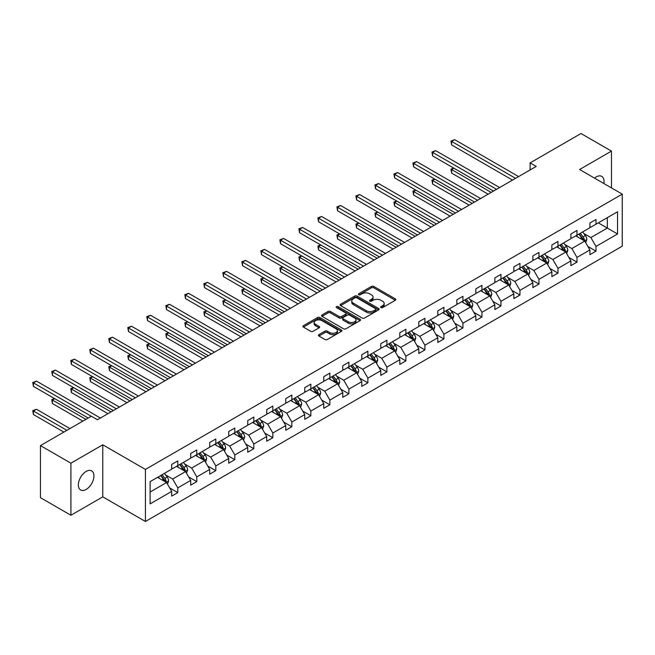 <?xml version="1.0" encoding="UTF-8"?>
<svg xmlns="http://www.w3.org/2000/svg" width="655" height="655" viewBox="0 0 655 655"><rect width="100%" height="100%" fill="white"/><g stroke="black" fill="none" stroke-linecap="round" stroke-linejoin="round"><path stroke-width="0.98" d="M380.948 307.596A1.187 0.68 0 0 0 382.626 307.596L395.333 300.252A1.695 0.974 0 0 0 395.825 299.564A1.695 0.974 0 0 0 395.333 298.877L373.8 286.448A1.695 0.974 0 0 0 371.41 286.448L358.703 293.784A1.187 0.68 0 0 0 358.359 294.267A1.187 0.68 0 0 0 358.703 294.75A1.187 0.68 0 0 0 360.373 294.75L362.019 293.8A5.412 3.128 0 0 1 369.674 293.8L371.467 294.832A5.412 3.128 0 0 1 373.055 297.043A5.412 3.128 0 0 1 371.467 299.253L369.829 300.203A1.187 0.68 0 0 0 369.477 300.686A1.187 0.68 0 0 0 369.829 301.169A1.187 0.68 0 0 0 371.5 301.169L373.145 300.219A5.412 3.128 0 0 1 380.801 300.219L382.594 301.259A5.412 3.128 0 0 1 384.182 303.47A5.412 3.128 0 0 1 382.594 305.68L380.948 306.622A1.187 0.68 0 0 0 380.604 307.113A1.187 0.68 0 0 0 380.948 307.596L380.948 306.622M86.149 489.432A11.029 6.37 120 0 0 93.354 479.714A11.029 6.37 120 0 0 91.659 470.88A11.029 6.37 120 0 0 86.149 471.42A11.029 6.37 120 0 0 78.944 481.147A11.029 6.37 120 0 0 80.63 489.981A11.029 6.37 120 0 0 86.149 489.432M603.844 183.506A11.029 6.37 120 0 0 601.749 176.383A11.029 6.37 120 0 0 596.23 176.924A11.029 6.37 120 0 0 594.535 178.127M318.903 334.648A1.695 0.974 0 0 0 318.404 335.335A1.695 0.974 0 0 0 318.903 336.023L324.945 339.511A1.695 0.974 0 0 0 327.336 339.511L341.452 331.365A1.695 0.974 0 0 0 341.943 330.677A1.695 0.974 0 0 0 341.452 329.981L319.918 317.552A1.695 0.974 0 0 0 317.528 317.552L303.412 325.699A1.695 0.974 0 0 0 302.921 326.395A1.695 0.974 0 0 0 303.412 327.082L310.707 331.299A1.695 0.974 0 0 0 313.098 331.299L319.141 327.811A1.695 0.974 0 0 0 319.64 327.115A1.695 0.974 0 0 0 319.141 326.427L315.522 324.34A4.528 2.612 0 0 1 314.195 322.489A4.528 2.612 0 0 1 316.987 320.074A4.528 2.612 0 0 1 321.924 320.647L336.097 328.826A4.528 2.612 0 0 1 337.423 330.677A4.528 2.612 0 0 1 334.631 333.092A4.528 2.612 0 0 1 329.694 332.519L327.336 331.16A1.695 0.974 0 0 0 324.945 331.16L318.903 334.648L318.903 336.023M102.778 444.794L70.912 463.191L40.454 445.605L40.454 497.669L70.912 515.256L102.778 496.858L145.426 521.478L145.426 469.422L102.778 444.794L102.778 496.858M611.467 187.903L611.467 151.108L579.601 169.506L622.25 194.126L145.426 469.422M611.467 151.108L581.001 133.522L530.124 162.89L530.124 169.923M40.454 445.605L91.323 416.228L97.415 419.749L536.224 166.411L530.124 162.89M362.141 318.035A1.695 0.974 0 0 0 364.532 318.035L378.647 309.889A1.695 0.974 0 0 0 379.139 309.201A1.695 0.974 0 0 0 378.647 308.505L357.114 296.076A1.695 0.974 0 0 0 354.723 296.076L340.608 304.223A1.695 0.974 0 0 0 340.117 304.919A1.695 0.974 0 0 0 340.608 305.607L362.141 318.035M336.957 307.85A1.187 0.68 0 0 1 338.16 308.014L360.029 320.639L345.93 328.777A1.695 0.974 0 0 1 343.539 328.777L322.014 316.349L328.049 312.885L328.049 311.477L322.014 314.965A1.695 0.974 0 0 0 321.515 315.653A1.695 0.974 0 0 0 322.014 316.349L322.014 314.965M328.049 312.885A1.695 0.974 0 0 1 330.447 312.885L330.447 311.477A1.695 0.974 0 0 0 328.049 311.477M330.447 311.477L339.175 316.521A1.695 0.974 0 0 0 341.566 316.521L345.578 314.203A1.695 0.974 0 0 0 346.069 313.516A1.695 0.974 0 0 0 345.578 312.82L336.482 307.572A1.187 0.68 0 0 1 336.138 307.089A1.187 0.68 0 0 1 336.866 306.458A1.187 0.68 0 0 1 338.16 306.606L360.045 319.247A1.695 0.974 0 0 1 360.545 319.935A1.695 0.974 0 0 1 360.045 320.631L360.045 319.247M70.912 463.191L70.912 515.256M150.118 481.621L171.692 469.168L171.692 464.46L177.783 460.94L177.783 465.656L190.695 458.197L190.695 453.481L196.795 449.969L196.795 454.676L209.706 447.226L209.706 442.51L215.798 438.989L215.798 443.705L228.718 436.246L228.718 431.53L234.809 428.018L234.809 432.726L247.729 425.275L247.729 420.559L253.821 417.038L253.821 421.755L266.741 414.296L266.741 409.58L272.832 406.067L272.832 410.783L285.744 403.324L285.744 398.608L291.835 395.088L291.835 399.804L304.755 392.345L304.755 387.637L310.847 384.117L310.847 388.833L323.767 381.374L323.767 376.658L329.858 373.137L329.858 377.853L342.778 370.394L342.778 365.686L348.869 362.166L348.869 366.882L361.781 359.423L361.781 354.707L367.881 351.195L367.881 355.902L380.792 348.444L380.792 343.736L386.884 340.215L386.884 344.931L399.804 337.472L399.804 332.756L405.895 329.244L405.895 333.952L418.815 326.501L418.815 321.785L424.907 318.264L424.907 322.981L437.818 315.522L437.818 310.806L443.918 307.293L443.918 312.001L456.83 304.55L456.83 299.834L462.921 296.314L462.921 301.03L475.841 293.571L475.841 288.855L481.933 285.343L481.933 290.059L494.852 282.6L494.852 277.884L500.944 274.363L500.944 279.079L513.856 271.62L513.856 266.912L519.955 263.392L519.955 268.108L532.867 260.649L532.867 255.933L538.959 252.412L538.959 257.128L551.878 249.67L551.878 244.962L557.97 241.441L557.97 246.157L570.89 238.698L570.89 233.982L576.981 230.47L576.981 235.178L589.901 227.719L589.901 223.011L595.993 219.49L595.993 224.206L617.559 211.753L617.559 233.982L595.993 246.436L595.993 251.152L589.901 254.664L589.901 249.956L576.981 257.415L576.981 262.123L570.89 265.643L570.89 260.927L557.97 268.386L557.97 273.102L551.878 276.615L551.878 271.907L538.959 279.357L538.959 284.073L532.867 287.594L532.867 282.878L519.955 290.337L519.955 295.053L513.856 298.565L513.856 293.858L500.944 301.308L500.944 306.024L494.852 309.545L494.852 304.829L481.933 312.288L481.933 317.004L475.841 320.516L475.841 315.8L462.921 323.259L462.921 327.975L456.83 331.495L456.83 326.779L443.918 334.238L443.918 338.946L437.818 342.467L437.818 337.751L424.907 345.21L424.907 349.926L418.815 353.446L418.815 348.73L405.895 356.189L405.895 360.897L399.804 364.417L399.804 359.701L386.884 367.16L386.884 371.876L380.792 375.389L380.792 370.681L367.881 378.14L367.881 382.848L361.781 386.368L361.781 381.652L348.869 389.111L348.869 393.827L342.778 397.339L342.778 392.632L329.858 400.09L329.858 404.798L323.767 408.319L323.767 403.603L310.847 411.062L310.847 415.778L304.755 419.29L304.755 414.582L291.835 422.033L291.835 426.749L285.744 430.269L285.744 425.553L272.832 433.012L272.832 437.728L266.741 441.241L266.741 436.533L253.821 443.984L253.821 448.7L247.729 452.22L247.729 447.504L234.809 454.963L234.809 459.679L228.718 463.191L228.718 458.475L215.798 465.934L215.798 470.65L209.706 474.171L209.706 469.455L196.795 476.914L196.795 481.621L190.695 485.142L190.695 480.426L177.783 487.885L177.783 492.601L171.692 496.122L171.692 491.406L150.118 503.859L150.118 481.621M145.426 521.478L622.25 246.19L622.25 194.126M176.563 466.36L185.578 471.567L172.666 479.018L165.609 474.949M172.666 479.018L177.783 487.885M185.578 471.567L190.695 480.426M171.692 468.047L172.666 468.612L177.783 465.656M195.575 455.381L204.589 460.588L191.678 468.047L184.62 463.977M191.678 468.047L196.795 476.914M204.589 460.588L209.706 469.455M190.695 457.075L191.678 457.632L196.795 454.676M214.586 444.409L223.601 449.617L210.681 457.075L203.631 452.998M210.681 457.075L215.798 465.934M223.601 449.617L228.718 458.475M209.706 446.096L210.681 446.661L215.798 443.705M233.589 433.43L242.612 438.637L229.692 446.096L222.643 442.027M229.692 446.096L234.809 454.963M242.612 438.637L247.729 447.504M228.718 435.125L229.692 435.681L234.809 432.726M252.601 422.459L261.615 427.666L248.703 435.125L241.646 431.047M248.703 435.125L253.821 443.984M261.615 427.666L266.741 436.533M247.729 424.145L248.703 424.71L253.821 421.755M271.612 411.487L280.627 416.686L267.715 424.145L260.657 420.076M267.715 424.145L272.832 433.012M280.627 416.686L285.744 425.553M266.741 413.174L267.715 413.731L272.832 410.783M290.623 400.508L299.638 405.715L286.718 413.174L279.669 409.097M286.718 413.174L291.835 422.033M299.638 405.715L304.755 414.582M285.744 402.195L286.718 402.76L291.835 399.804M309.627 389.537L318.649 394.736L305.729 402.195L298.68 398.125M305.729 402.195L310.847 411.062M318.649 394.736L323.767 403.603M304.755 391.223L305.729 391.788L310.847 388.833M328.638 378.557L337.661 383.764L324.741 391.223L317.683 387.146M324.741 391.223L329.858 400.09M337.661 383.764L342.778 392.632M323.767 380.244L324.741 380.809L329.858 377.853M347.649 367.586L356.664 372.793L343.752 380.244L336.695 376.175M343.752 380.244L348.869 389.111M356.664 372.793L361.781 381.652M342.778 369.273L343.752 369.838L348.869 366.882M366.661 356.607L375.675 361.814L362.755 369.273L355.706 365.203M362.755 369.273L367.881 378.14M375.675 361.814L380.792 370.681M361.781 358.293L362.755 358.858L367.881 355.902M385.664 345.635L394.687 350.843L381.767 358.293L374.717 354.224M381.767 358.293L386.884 367.16M394.687 350.843L399.804 359.701M380.792 347.322L381.767 347.887L386.884 344.931M404.675 334.656L413.698 339.863L400.778 347.322L393.729 343.253M400.778 347.322L405.895 356.189M413.698 339.863L418.815 348.73M399.804 336.351L400.778 336.907L405.895 333.952M423.687 323.685L432.701 328.892L419.79 336.351L412.732 332.273M419.79 336.351L424.907 345.21M432.701 328.892L437.818 337.751M418.815 325.371L419.79 325.936L424.907 322.981M442.698 312.705L451.713 317.912L438.793 325.371L431.743 321.302M438.793 325.371L443.918 334.238M451.713 317.912L456.83 326.779M437.818 314.4L438.793 314.957L443.918 312.001M461.701 301.734L470.724 306.941L457.804 314.4L450.755 310.323M457.804 314.4L462.921 323.259M470.724 306.941L475.841 315.8M456.83 303.421L457.804 303.985L462.921 301.03M480.713 290.755L489.735 295.962L476.815 303.421L469.766 299.351M476.815 303.421L481.933 312.288M489.735 295.962L494.852 304.829M475.841 292.449L476.815 293.006L481.933 290.059M499.724 279.783L508.738 284.99L495.827 292.449L488.769 288.372M495.827 292.449L500.944 301.308M508.738 284.99L513.856 293.858M494.852 281.47L495.827 282.035L500.944 279.079M518.735 268.812L527.75 274.011L514.838 281.47L507.781 277.401M514.838 281.47L519.955 290.337M527.75 274.011L532.867 282.878M513.856 270.499L514.838 271.064L519.955 268.108M537.747 257.833L546.761 263.04L533.841 270.499L526.792 266.421M533.841 270.499L538.959 279.357M546.761 263.04L551.878 271.907M532.867 259.519L533.841 260.084L538.959 257.128M556.75 246.861L565.773 252.069L552.853 259.519L545.803 255.45M552.853 259.519L557.97 268.386M565.773 252.069L570.89 260.927M551.878 248.548L552.853 249.113L557.97 246.157M575.761 235.882L584.776 241.089L571.864 248.548L564.807 244.479M571.864 248.548L576.981 257.415M584.776 241.089L589.901 249.956M570.89 237.569L571.864 238.133L576.981 235.178M598.302 222.872L607.324 228.071L590.875 237.569L583.818 233.499M590.875 237.569L595.993 246.436M617.559 233.982L607.324 228.071L607.324 217.665L617.559 211.753M589.901 226.597L590.875 227.162L595.993 224.206M150.118 492.036L166.575 482.538L157.552 477.331M166.575 482.538L171.692 491.406M587.887 246.468L595.993 251.152M568.876 257.448L576.981 262.123M549.864 268.419L557.97 273.102M530.861 279.398L538.959 284.073M511.85 290.37L519.955 295.053M492.838 301.349L500.944 306.024M473.827 312.32L481.933 317.004M454.824 323.3L462.921 327.975M435.812 334.271L443.918 338.946M416.801 345.25L424.907 349.926M397.79 356.222L405.895 360.897M378.786 367.193L386.884 371.876M359.775 378.172L367.881 382.848M340.764 389.144L348.869 393.827M321.752 400.123L329.858 404.798M302.749 411.094L310.847 415.778M283.738 422.074L291.835 426.749M264.726 433.045L272.832 437.728M245.715 444.025L253.821 448.7M226.704 454.996L234.809 459.679M207.701 465.975L215.798 470.65M188.689 476.946L196.795 481.621M169.678 487.918L177.783 492.601M381.423 307.76L382.594 307.08A5.412 3.128 0 0 0 384.182 304.87L384.182 303.47M373.055 297.043L373.055 298.451A5.412 3.128 0 0 1 371.467 300.661L370.296 301.341M395.309 300.268L373.8 287.848A1.695 0.974 0 0 0 371.41 287.848L359.177 294.914M378.647 308.505L378.647 309.889L357.114 297.485A1.695 0.974 0 0 0 354.723 297.485L340.633 305.623M375.659 309.684A1.187 0.68 0 0 0 376.003 309.201A1.187 0.68 0 0 0 375.659 308.718L356.762 297.804A1.187 0.68 0 0 0 355.084 297.804L353.348 298.803A5.412 3.128 0 0 0 351.768 301.013A5.412 3.128 0 0 0 353.348 303.224L366.268 310.683A5.412 3.128 0 0 0 373.923 310.683L375.659 309.684L375.659 311.092A1.187 0.68 0 0 0 376.003 310.609L376.003 309.201M351.768 301.013L351.768 302.422A5.412 3.128 0 0 0 353.348 304.632L353.348 303.224M375.659 311.092L373.923 312.091A5.412 3.128 0 0 1 366.268 312.091L353.348 304.632M330.447 312.885L339.175 317.929A1.695 0.974 0 0 0 341.566 317.929L345.578 315.612A1.695 0.974 0 0 0 346.069 314.924L346.069 313.516M348.239 321.752A4.528 2.612 0 0 0 353.168 322.317A4.528 2.612 0 0 0 355.96 319.902A4.528 2.612 0 0 0 354.633 318.052L349.639 315.17A1.695 0.974 0 0 0 347.248 315.17L343.245 317.487A1.695 0.974 0 0 0 342.745 318.174A1.695 0.974 0 0 0 343.245 318.862L348.239 321.752L348.239 323.152A4.528 2.612 0 0 0 353.168 323.726A4.528 2.612 0 0 0 355.96 321.31L355.96 319.902M342.745 318.174L342.745 319.583A1.695 0.974 0 0 0 343.245 320.27L343.245 318.862M348.239 323.152L343.245 320.27M337.423 330.677L337.423 332.085A4.528 2.612 0 0 1 334.631 334.492A4.528 2.612 0 0 1 329.694 333.927L327.336 332.568A1.695 0.974 0 0 0 324.945 332.568L318.928 336.04M314.195 322.489L314.195 323.898A4.528 2.612 0 0 0 315.522 325.748L315.522 324.34M319.116 327.819L315.522 325.748M341.427 331.381L319.918 318.96A1.695 0.974 0 0 0 317.528 318.96L303.437 327.099L303.412 325.699M585.709 242.694L586.823 239.46A4.569 2.636 -120 0 0 585.365 235.571L582.631 231.919M577.726 237.02L576.539 235.432M453.94 168.229L451.631 169.563L451.631 173.084L488.147 194.167M584.104 240.704L584.358 239.648A4.569 2.636 -120 0 0 583.056 236.905L580.314 233.254M579.176 233.917L582.189 237.929A2.325 1.343 60 0 1 582.606 238.641L584.358 239.648M578.856 234.097L581.591 237.749A4.569 2.636 60 0 1 582.729 239.902M451.631 173.084L450.959 169.178L491.193 192.406M450.959 169.178L453.678 168.073M515.567 178.332L451.631 141.423L454.676 139.662L518.613 176.58M512.521 180.092L451.631 144.935L451.631 141.423L450.959 141.03L454.676 139.662M451.631 144.935L450.959 141.03M566.698 253.665L567.819 250.431A4.569 2.636 -120 0 0 566.362 246.542L563.627 242.89M558.715 247.991L557.528 246.411M434.936 179.2L432.619 180.534L432.619 184.055L469.136 205.138M565.093 251.676L565.355 250.628A4.569 2.636 -120 0 0 564.045 247.877L561.31 244.225M560.164 244.888L563.177 248.908A2.325 1.343 60 0 1 563.595 249.612L565.355 250.628M559.845 245.068L562.579 248.728A4.569 2.636 60 0 1 563.718 250.881M432.619 184.055L431.948 180.15L472.181 203.377M431.948 180.15L434.666 179.044M547.686 264.645L548.808 261.41A4.569 2.636 -120 0 0 547.351 257.521L544.616 253.87M539.704 258.971L538.525 257.382M415.925 190.179L413.608 191.514L413.608 195.026L450.132 216.117M546.09 262.647L546.344 261.599A4.569 2.636 -120 0 0 545.034 258.856L542.299 255.204M541.153 255.868L544.166 259.879A2.325 1.343 60 0 1 544.592 260.592L546.344 261.599M540.833 256.048L543.576 259.699A4.569 2.636 60 0 1 544.714 261.853M413.608 195.026L412.937 191.129L453.178 214.357M412.937 191.129L415.655 190.024M496.555 189.311L432.619 152.394L435.665 150.634L499.601 187.551M493.51 191.072L432.619 155.915L432.619 152.394L431.948 152.009L435.665 150.634M432.619 155.915L431.948 152.009M477.544 200.283L413.608 163.373L416.654 161.613L480.59 198.522M474.498 202.043L413.608 166.886L413.608 163.373L412.937 162.98L416.654 161.613M413.608 166.886L412.937 162.98M528.675 275.616L529.797 272.382A4.569 2.636 -120 0 0 528.339 268.493L525.605 264.841M520.7 269.942L519.513 268.362M396.914 201.15L394.597 202.485L394.597 206.006L431.121 227.089M527.078 273.626L527.332 272.578A4.569 2.636 -120 0 0 526.022 269.827L523.288 266.176M522.141 266.839L525.154 270.859A2.325 1.343 60 0 1 525.58 271.563L527.332 272.578M521.83 267.019L524.565 270.671A4.569 2.636 60 0 1 525.703 272.832M394.597 206.006L393.933 202.1L434.167 225.328M393.933 202.1L396.643 200.995M458.541 211.262L394.597 174.345L397.642 172.584L461.587 209.502M455.487 213.022L394.597 177.865L394.597 174.345L393.933 173.96L397.642 172.584M394.597 177.865L393.933 173.96M509.672 286.595L510.785 283.353A4.569 2.636 -120 0 0 509.328 279.472L506.593 275.812M501.689 280.921L500.502 279.333M377.902 212.122L375.593 213.465L375.593 216.977L412.11 238.068M508.067 284.598L508.321 283.549A4.569 2.636 -120 0 0 507.019 280.807L504.276 277.155M503.138 277.81L506.143 281.83A2.325 1.343 60 0 1 506.569 282.542L508.321 283.549M502.819 277.998L505.554 281.65A4.569 2.636 60 0 1 506.692 283.803M375.593 216.977L374.922 213.072L415.155 236.308M374.922 213.072L377.64 211.974M439.53 222.233L375.593 185.324L378.639 183.564L442.575 220.473M436.484 223.994L375.593 188.836L375.593 185.324L374.922 184.931L378.639 183.564M375.593 188.836L374.922 184.931M490.66 297.566L491.782 294.332A4.569 2.636 -120 0 0 490.325 290.443L487.582 286.792M482.678 291.893L481.49 290.312M358.899 223.101L356.582 224.436L356.582 227.956L393.098 249.039M489.056 295.577L489.31 294.529A4.569 2.636 -120 0 0 488.008 291.778L485.273 288.126M484.127 288.79L487.14 292.81A2.325 1.343 60 0 1 487.557 293.514L489.31 294.529M483.808 288.97L486.542 292.621A4.569 2.636 60 0 1 487.68 294.783M356.582 227.956L355.911 224.051L396.144 247.279M355.911 224.051L358.629 222.946M420.518 233.213L356.582 196.295L359.628 194.535L423.564 231.452M417.472 234.965L356.582 199.816L356.582 196.295L355.911 195.91L359.628 194.535M356.582 199.816L355.911 195.91M471.649 308.546L472.771 305.304A4.569 2.636 -120 0 0 471.313 301.415L468.579 297.763M463.666 302.864L462.487 301.284M339.888 234.072L337.571 235.415L337.571 238.928L374.087 260.01M470.053 306.548L470.306 305.5A4.569 2.636 -120 0 0 468.996 302.757L466.262 299.106M465.115 299.761L468.128 303.781A2.325 1.343 60 0 1 468.554 304.493L470.306 305.5M464.796 299.949L467.531 303.601A4.569 2.636 60 0 1 468.669 305.754M337.571 238.928L336.899 235.022L377.141 258.258M336.899 235.022L339.618 233.917M401.507 244.184L337.571 207.275L340.616 205.514L404.553 242.424M398.461 245.944L337.571 210.787L337.571 207.275L336.899 206.882L340.616 205.514M337.571 210.787L336.899 206.882M452.638 319.517L453.759 316.283A4.569 2.636 -120 0 0 452.302 312.394L449.567 308.742M444.663 313.843L443.476 312.263M320.876 245.052L318.559 246.386L318.559 249.907L355.084 270.99M451.041 317.528L451.295 316.48A4.569 2.636 -120 0 0 449.985 313.729L447.25 310.077M446.104 310.74L449.117 314.76A2.325 1.343 60 0 1 449.543 315.464L451.295 316.48M445.793 310.92L448.528 314.572A4.569 2.636 60 0 1 449.666 316.733M318.559 249.907L317.888 246.002L358.129 269.23M317.888 246.002L320.606 244.896M382.495 255.163L318.559 218.246L321.605 216.486L385.549 253.403M379.45 256.916L318.559 221.767L318.559 218.246L317.888 217.861L321.605 216.486M318.559 221.767L317.888 217.861M433.626 330.497L434.748 327.254A4.569 2.636 -120 0 0 433.291 323.365L430.556 319.714M425.652 324.815L424.465 323.234M301.865 256.023L299.556 257.366L299.556 260.878L336.072 281.961M432.03 328.499L432.284 327.451A4.569 2.636 -120 0 0 430.982 324.708L428.239 321.056M427.101 321.711L430.106 325.731A2.325 1.343 60 0 1 430.531 326.436L432.284 327.451M426.782 321.9L429.516 325.551A4.569 2.636 60 0 1 430.654 327.705M299.556 260.878L298.885 256.973L339.118 280.209M298.885 256.973L301.603 255.868M363.492 266.135L299.556 229.217L302.602 227.465L366.538 264.374M360.447 267.895L299.556 232.738L299.556 229.217L298.885 228.832L302.602 227.465M299.556 232.738L298.885 228.832M414.623 341.468L415.745 338.234A4.569 2.636 -120 0 0 414.287 334.345L411.545 330.693M406.64 335.794L405.453 334.206M282.862 267.003L280.545 268.337L280.545 271.858L317.061 292.941M413.018 339.478L413.272 338.43A4.569 2.636 -120 0 0 411.97 335.679L409.236 332.028M408.09 332.691L411.103 336.711A2.325 1.343 60 0 1 411.52 337.415L413.272 338.43M407.77 332.871L410.505 336.523A4.569 2.636 60 0 1 411.643 338.684M280.545 271.858L279.873 267.952L320.107 291.18M279.873 267.952L282.592 266.847M344.481 277.106L280.545 240.197L283.59 238.436L347.527 275.354M341.435 278.866L280.545 243.717L280.545 240.197L279.873 239.812L283.59 238.436M280.545 243.717L279.873 239.812M395.612 352.447L396.733 349.205A4.569 2.636 -120 0 0 395.276 345.316L392.541 341.664M387.629 346.765L386.442 345.185M263.85 277.974L261.533 279.308L261.533 282.829L298.05 303.912M394.007 350.45L394.269 349.402A4.569 2.636 -120 0 0 392.959 346.659L390.224 343.007M389.078 343.662L392.091 347.682A2.325 1.343 60 0 1 392.509 348.386L394.269 349.402M388.759 343.85L391.493 347.502A4.569 2.636 60 0 1 392.632 349.655M261.533 282.829L260.862 278.924L301.103 302.151M260.862 278.924L263.58 277.818M325.469 288.085L261.533 251.168L264.579 249.416L328.515 286.325M322.424 289.846L261.533 254.689L261.533 251.168L260.862 250.783L264.579 249.416M261.533 254.689L260.862 250.783M376.6 363.419L377.722 360.185A4.569 2.636 -120 0 0 376.265 356.295L373.53 352.644M368.626 357.745L367.439 356.156M244.839 288.953L242.522 290.288L242.522 293.808L279.046 314.891M375.004 361.429L375.258 360.373A4.569 2.636 -120 0 0 373.948 357.63L371.213 353.978M370.067 354.642L373.08 358.662A2.325 1.343 60 0 1 373.506 359.366L375.258 360.373M369.748 354.822L372.49 358.473A4.569 2.636 60 0 1 373.628 360.635M242.522 293.808L241.851 289.903L282.092 313.131M241.851 289.903L244.569 288.798M306.458 299.057L242.522 262.147L245.568 260.387L309.504 297.305M303.412 300.817L242.522 265.66L242.522 262.147L241.851 261.763L245.568 260.387M242.522 265.66L241.851 261.763M357.589 374.39L358.711 371.156A4.569 2.636 -120 0 0 357.253 367.267L354.519 363.615M349.614 368.716L348.427 367.136M225.828 299.924L223.519 301.259L223.519 304.78L260.035 325.863M355.993 372.4L356.246 371.352A4.569 2.636 -120 0 0 354.936 368.601L352.202 364.95M351.064 365.613L354.068 369.633A2.325 1.343 60 0 1 354.494 370.337L356.246 371.352M350.744 365.801L353.479 369.453A4.569 2.636 60 0 1 354.617 371.606M223.519 304.78L222.847 300.874L263.081 324.102M222.847 300.874L225.566 299.769M287.455 310.036L223.519 273.119L226.565 271.358L290.501 308.276M284.409 311.796L223.519 276.639L223.519 273.119L222.847 272.734L226.565 271.358M223.519 276.639L222.847 272.734M338.586 385.369L339.699 382.135A4.569 2.636 -120 0 0 338.242 378.246L335.507 374.594M330.603 379.695L329.416 378.107M206.824 310.904L204.507 312.238L204.507 315.751L241.024 336.842M336.981 383.371L337.235 382.323A4.569 2.636 -120 0 0 335.933 379.581L333.198 375.929M332.052 376.592L335.065 380.604A2.325 1.343 60 0 1 335.483 381.316L337.235 382.323M331.733 376.772L334.468 380.424A4.569 2.636 60 0 1 335.606 382.577M204.507 315.751L203.836 311.854L244.069 335.082M203.836 311.854L206.554 310.748M268.444 321.007L204.507 284.098L207.553 282.338L271.489 319.247M265.398 322.768L204.507 287.61L204.507 284.098L203.836 283.705L207.553 282.338M204.507 287.61L203.836 283.705M319.575 396.34L320.696 393.106A4.569 2.636 -120 0 0 319.239 389.217L316.504 385.566M311.592 390.667L310.404 389.086M187.813 321.875L185.496 323.21L185.496 326.73L222.012 347.813M317.97 394.351L318.232 393.303A4.569 2.636 -120 0 0 316.922 390.552L314.187 386.9M313.041 387.563L316.054 391.584A2.325 1.343 60 0 1 316.471 392.288L318.232 393.303M312.722 387.744L315.456 391.403A4.569 2.636 60 0 1 316.594 393.557M185.496 326.73L184.825 322.825L225.058 346.053M184.825 322.825L187.543 321.72M249.432 331.987L185.496 295.069L188.542 293.309L252.478 330.226M246.386 333.747L185.496 298.59L185.496 295.069L184.825 294.685L188.542 293.309M185.496 298.59L184.825 294.685M300.563 407.32L301.685 404.086A4.569 2.636 -120 0 0 300.227 400.197L297.493 396.545M292.589 401.646L291.401 400.058M168.802 332.846L166.485 334.189L166.485 337.702L203.009 358.793M298.967 405.322L299.22 404.274A4.569 2.636 -120 0 0 297.91 401.531L295.176 397.88M294.029 398.535L297.043 402.555A2.325 1.343 60 0 1 297.468 403.267L299.22 404.274M293.71 398.723L296.453 402.375A4.569 2.636 60 0 1 297.591 404.528M166.485 337.702L165.813 333.796L206.055 357.032M165.813 333.796L168.531 332.699M230.421 342.958L166.485 306.049L169.53 304.288L233.467 341.198M227.375 344.718L166.485 309.561L166.485 306.049L165.813 305.656L169.53 304.288M166.485 309.561L165.813 305.656M281.552 418.291L282.673 415.057A4.569 2.636 -120 0 0 281.216 411.168L278.481 407.516M273.577 412.617L272.39 411.037M149.79 343.826L147.473 345.16L147.473 348.681L183.998 369.764M279.955 416.302L280.209 415.254A4.569 2.636 -120 0 0 278.899 412.503L276.164 408.851M275.026 409.514L278.031 413.534A2.325 1.343 60 0 1 278.457 414.238L280.209 415.254M274.707 409.694L277.442 413.346A4.569 2.636 60 0 1 278.58 415.507M147.473 348.681L146.81 344.776L187.043 368.004M146.81 344.776L149.528 343.67M211.418 353.937L147.473 317.02L150.527 315.26L214.463 352.177M208.372 355.69L147.473 320.541L147.473 317.02L146.81 316.635L150.527 315.26M147.473 320.541L146.81 316.635M262.549 429.271L263.662 426.028A4.569 2.636 -120 0 0 262.205 422.147L259.47 418.488M254.566 423.589L253.379 422.008M130.779 354.797L128.47 356.14L128.47 359.652L164.986 380.743M260.944 427.273L261.198 426.225A4.569 2.636 -120 0 0 259.896 423.482L257.161 419.83M256.015 420.485L259.028 424.505A2.325 1.343 60 0 1 259.445 425.218L261.198 426.225M255.696 420.674L258.43 424.325A4.569 2.636 60 0 1 259.568 426.479M128.47 359.652L127.799 355.747L168.032 378.983M127.799 355.747L130.517 354.642M192.406 364.909L128.47 327.999L131.516 326.239L195.452 363.148M189.361 366.669L128.47 331.512L128.47 327.999L127.799 327.606L131.516 326.239M128.47 331.512L127.799 327.606M243.537 440.242L244.659 437.008A4.569 2.636 -120 0 0 243.202 433.119L240.467 429.467M235.554 434.568L234.367 432.988M111.776 365.777L109.459 367.111L109.459 370.632L145.975 391.715M241.932 438.252L242.194 437.204A4.569 2.636 -120 0 0 240.884 434.453L238.15 430.802M237.004 431.465L240.017 435.485A2.325 1.343 60 0 1 240.434 436.189L242.194 437.204M236.684 431.645L239.419 435.297A4.569 2.636 60 0 1 240.557 437.458M109.459 370.632L108.787 366.726L149.021 389.954M108.787 366.726L111.506 365.621M173.395 375.888L109.459 338.971L112.504 337.21L176.441 374.128M170.349 377.64L109.459 342.491L109.459 338.971L108.787 338.586L112.504 337.21M109.459 342.491L108.787 338.586M224.526 451.221L225.648 447.979A4.569 2.636 -120 0 0 224.19 444.09L221.456 440.438M216.543 445.539L215.364 443.959M92.764 376.748L90.447 378.091L90.447 381.603L126.972 402.686M222.929 449.224L223.183 448.176A4.569 2.636 -120 0 0 221.873 445.433L219.138 441.781M217.992 442.436L221.005 446.456A2.325 1.343 60 0 1 221.431 447.168L223.183 448.176M217.673 442.624L220.416 446.276A4.569 2.636 60 0 1 221.554 448.429M90.447 381.603L89.776 377.698L130.018 400.934M89.776 377.698L92.494 376.592M154.383 386.859L90.447 349.942L93.493 348.19L157.429 385.099M151.338 388.62L90.447 353.463L90.447 349.942L89.776 349.557L93.493 348.19M90.447 353.463L89.776 349.557M205.514 462.193L206.636 458.958A4.569 2.636 -120 0 0 205.179 455.069L202.444 451.418M197.54 456.519L196.353 454.93M73.753 387.727L71.436 389.062L71.436 392.582L107.96 413.665M203.918 460.203L204.172 459.155A4.569 2.636 -120 0 0 202.862 456.404L200.127 452.752M198.981 453.416L201.994 457.436A2.325 1.343 60 0 1 202.42 458.14L204.172 459.155M198.67 453.596L201.404 457.247A4.569 2.636 60 0 1 202.542 459.409M71.436 392.582L70.773 388.677L111.006 411.905M70.773 388.677L73.483 387.572M135.38 397.831L71.436 360.921L74.482 359.161L138.426 396.078M132.326 399.591L71.436 364.442L71.436 360.921L70.773 360.537L74.482 359.161M71.436 364.442L70.773 360.537M186.511 473.172L187.625 469.93A4.569 2.636 -120 0 0 186.167 466.041L183.433 462.389M178.528 467.49L177.341 465.91M54.742 398.698L52.433 400.041L52.433 403.554L82.858 421.124M184.906 471.174L185.16 470.126A4.569 2.636 -120 0 0 183.858 467.383L181.116 463.732M179.978 464.387L182.982 468.407A2.325 1.343 60 0 1 183.408 469.111L185.16 470.126M179.658 464.575L182.393 468.227A4.569 2.636 60 0 1 183.531 470.38M52.433 403.554L51.761 399.648L85.903 419.364M51.761 399.648L54.48 398.543M116.369 408.81L52.433 371.893L55.479 370.14L119.415 407.05M113.323 410.57L52.433 375.413L52.433 371.893L51.761 371.508L55.479 370.14M52.433 375.413L51.761 371.508M167.5 484.143L168.622 480.909A4.569 2.636 -120 0 0 167.164 477.02L164.421 473.368M159.517 478.469L158.33 476.881M69.938 428.583L36.467 409.252L33.421 411.012L33.421 414.533L63.846 432.095M165.895 482.154L166.149 481.106A4.569 2.636 -120 0 0 164.847 478.355L162.112 474.703M160.966 475.366L163.979 479.386A2.325 1.343 60 0 1 164.397 480.09L166.149 481.106M160.647 475.546L163.382 479.198A4.569 2.636 60 0 1 164.52 481.359M33.421 414.533L32.75 410.628L66.892 430.335M32.75 410.628L36.467 409.252M91.266 416.269L33.421 382.872L36.467 381.112L100.403 418.029M88.22 418.029L33.421 386.385L33.421 382.872L32.75 382.487L36.467 381.112M33.421 386.385L32.75 382.487M382.594 307.08L382.594 305.68M369.829 301.169L369.829 300.203M371.467 300.661L371.467 299.253M358.703 294.75L358.703 293.784M371.41 287.848L371.41 286.448M373.8 287.848L373.8 286.448M395.333 300.252L395.333 298.877M340.608 305.607L340.608 304.223M354.723 297.485L354.723 296.076M357.114 297.485L357.114 296.076M366.268 312.091L366.268 310.683M373.923 312.091L373.923 310.683M339.175 317.929L339.175 316.521M341.566 317.929L341.566 316.521M345.578 315.612L345.578 314.203M338.16 308.014L338.16 306.606M324.945 332.568L324.945 331.16M327.336 332.568L327.336 331.16M329.694 333.927L329.694 332.519M319.141 327.811L319.141 326.427M317.528 318.96L317.528 317.552M319.918 318.96L319.918 317.552M341.452 331.365L341.452 329.981M584.448 240.901L586.798 239.542M583.056 236.905L585.365 235.571M580.289 238.502L581.591 237.749M565.445 251.872L567.787 250.521M564.045 247.877L566.362 246.542M561.286 249.473L562.579 248.728M546.434 262.851L548.775 261.492M545.034 258.856L547.351 257.521M542.274 260.453L543.576 259.699M527.422 273.823L529.764 272.472M526.022 269.827L528.339 268.493M523.263 271.424L524.565 270.671M508.411 284.802L510.761 283.443M507.019 280.807L509.328 279.472M504.252 282.395L505.554 281.65M489.4 295.773L491.749 294.423M488.008 291.778L490.325 290.443M485.249 293.375L486.542 292.621M470.396 306.753L472.738 305.394M468.996 302.757L471.313 301.415M466.237 304.346L467.531 303.601M451.385 317.724L453.727 316.373M449.985 313.729L452.302 312.394M447.226 315.325L448.528 314.572M432.374 328.704L434.724 327.344M430.982 324.708L433.291 323.365M428.214 326.296L429.516 325.551M413.362 339.675L415.712 338.324M411.97 335.679L414.287 334.345M409.211 337.276L410.505 336.523M394.359 350.646L396.701 349.295M392.959 346.659L395.276 345.316M390.2 348.247L391.493 347.502M375.348 361.625L377.689 360.266M373.948 357.63L376.265 356.295M371.188 359.227L372.49 358.473M356.336 372.597L358.686 371.246M354.936 368.601L357.253 367.267M352.177 370.198L353.479 369.453M337.325 383.576L339.675 382.217M335.933 379.581L338.242 378.246M333.166 381.177L334.468 380.424M318.322 394.547L320.663 393.197M316.922 390.552L319.239 389.217M314.163 392.148L315.456 391.403M299.31 405.527L301.652 404.168M297.91 401.531L300.227 400.197M295.151 403.128L296.453 402.375M280.299 416.498L282.649 415.147M278.899 412.503L281.216 411.168M276.14 414.099L277.442 413.346M261.288 427.478L263.637 426.118M259.896 423.482L262.205 422.147M257.128 425.07L258.43 424.325M242.285 438.449L244.626 437.098M240.884 434.453L243.202 433.119M238.125 436.05L239.419 435.297M223.273 449.428L225.615 448.069M221.873 445.433L224.19 444.09M219.114 447.021L220.416 446.276M204.262 460.4L206.603 459.049M202.862 456.404L205.179 455.069M200.102 458.001L201.404 457.247M185.25 471.371L187.6 470.02M183.858 467.383L186.167 466.041M181.091 468.972L182.393 468.227M166.239 482.35L168.589 480.999M164.847 478.355L167.164 477.02M162.088 479.951L163.382 479.198"/></g></svg>
